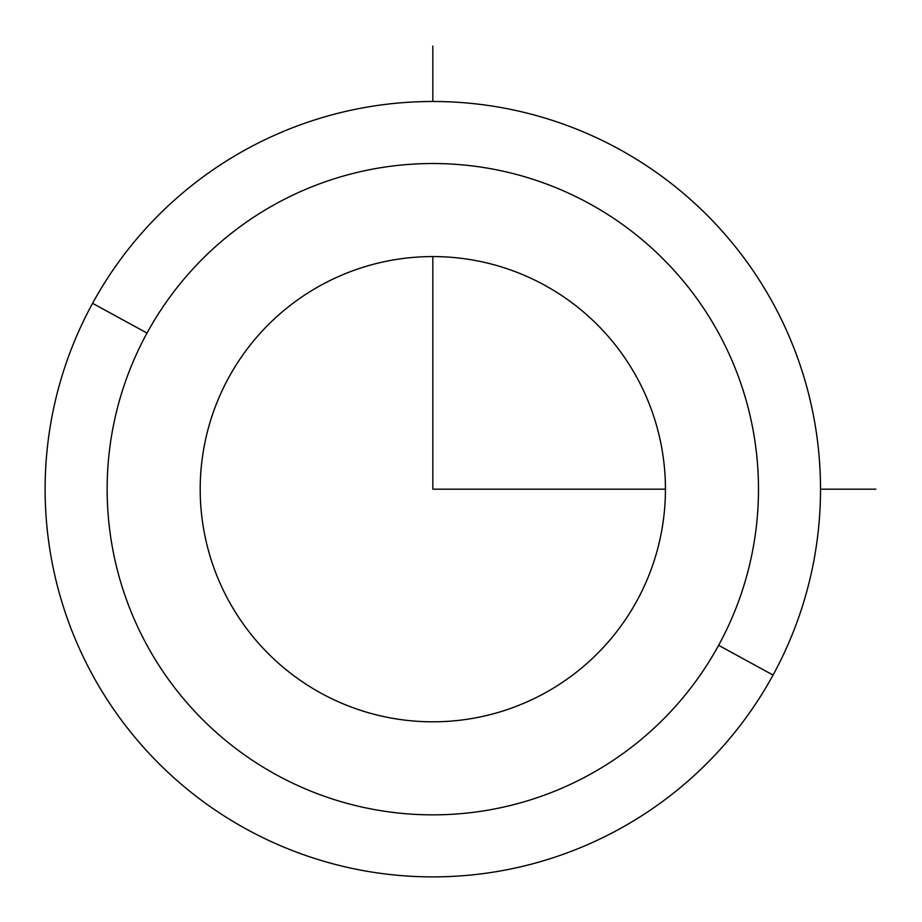 <?xml version="1.0" encoding="UTF-8"?>
<svg xmlns="http://www.w3.org/2000/svg" width="922" height="922" viewBox="0 0 922 922"><rect width="100%" height="100%" fill="white"/><g stroke="black" fill="none" stroke-linecap="round" stroke-linejoin="round"><path stroke-width="1.38" d="M773.051 675.065A387.701 387.701 0 0 0 618.685 148.949A387.701 387.701 0 0 0 92.58 303.315A387.701 387.701 0 0 0 246.946 829.431A387.701 387.701 0 0 0 773.051 675.065L718.618 645.319A325.662 325.662 0 0 0 588.951 203.393A325.662 325.662 0 0 0 147.013 333.061L92.58 303.315A387.701 387.701 0 0 1 618.685 148.949A387.701 387.701 0 0 1 773.051 675.065A387.701 387.701 0 0 1 246.946 829.431A387.701 387.701 0 0 1 92.58 303.315L147.013 333.061A325.662 325.662 0 0 0 276.681 774.987A325.662 325.662 0 0 0 718.618 645.319L773.051 675.065M228.679 377.663A232.621 232.621 0 0 1 544.337 285.048A232.621 232.621 0 0 1 636.964 600.718A232.621 232.621 0 0 1 321.294 693.332A232.621 232.621 0 0 1 228.679 377.663A232.621 232.621 0 0 0 321.294 693.332A232.621 232.621 0 0 0 636.964 600.718A232.621 232.621 0 0 0 544.337 285.048A232.621 232.621 0 0 0 228.679 377.663M718.618 645.319A325.662 325.662 0 0 1 276.681 774.987A325.662 325.662 0 0 1 147.013 333.061A325.662 325.662 0 0 1 588.951 203.393A325.662 325.662 0 0 1 718.618 645.319M432.821 256.57L432.821 489.19L665.43 489.19M820.511 489.19L875.9 489.19M432.821 101.489L432.821 46.1"/></g></svg>
